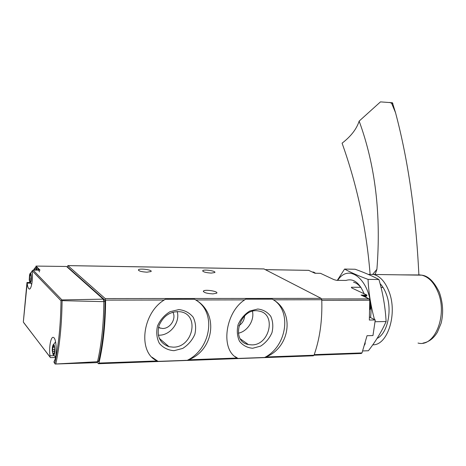 <?xml version="1.0" encoding="UTF-8"?>
<svg xmlns="http://www.w3.org/2000/svg" width="466" height="466" viewBox="0 0 466 466"><rect width="100%" height="100%" fill="white"/><g stroke="black" fill="none" stroke-linecap="round" stroke-linejoin="round"><path stroke-width="0.7" d="M195.732 299.964L194.572 299.265L165.203 299.306L164.16 300.022C142.066 313.385 137.674 352.704 157.176 360.952L158.079 361.377L187.285 360.305L188.579 359.804C214.168 350.03 218.956 313.158 195.732 299.964L244.644 299.877C224.967 312.622 220.29 350.088 237.241 358.034L238.021 358.441L264.647 357.463L265.87 356.985C289.986 347.659 294.972 312.418 273.402 299.824L272.325 299.16L245.57 299.195L244.644 299.877M263.913 268.929L321.15 298.374L321.756 299.737C322.431 320.288 319.851 338.782 314.014 355.232L313.315 355.808L98.623 363.707M67.314 267.193L67.902 265.632L105.217 298.578L105.59 300.121C105.526 323.491 103.312 344.473 98.955 363.072L98.466 363.713L97.225 362.362M54.143 355.628L50.002 355.756L50.008 356.973L23.51 322.385M50.002 355.756C48.744 347.386 50.957 335.759 53.532 337.495C56.695 338.508 57.219 356.939 54.167 361.202L53.945 362.146L54.854 363.445M29.731 288.932L29.055 288.932C31.17 290.516 33.255 279.221 32.171 271.835L32.171 270.74L33.092 270.088L40.047 270.146L38.084 268.177M29.055 288.932C28.158 288.338 27.541 286.398 27.191 283.112L23.335 321.954M55.477 357.492L50.404 357.603L50.008 356.973M91.039 362.833L55.139 364.039L97.522 361.727L96.654 362.63L91.039 362.833M103.842 301.642L62.083 300.663L61.419 300.273L61.931 299.918L103.207 299.155L103.842 301.642C103.679 323.841 101.576 343.867 97.522 361.727L98.274 361.703L98.763 361.045C102.811 343.343 104.902 323.48 105.042 301.455L104.669 299.888L68.007 267.402M35.766 267.601L35.998 266.08L66.516 266.476L103.207 299.155M37.95 268.043L35.998 266.08M61.419 300.273L60.994 300.751L32.171 270.74M53.945 362.146L55.139 364.039M39.476 271.934L38.008 268.334M212.904 293.895L216.713 293.184C218.828 291.39 204.988 289.141 203.456 291.023C203.52 292.549 206.671 293.504 212.904 293.895M146.971 272.185L151.013 271.544C153.017 269.965 139.946 268.096 138.489 269.744C138.454 271.008 141.28 271.824 146.971 272.185M211.302 273.088L214.779 272.528C216.562 271.066 204.009 269.121 202.757 270.659C202.891 271.899 205.739 272.709 211.302 273.088M35.993 270.111L35.037 269.459L33.657 270.094M29.9 282.443C32.265 284.091 31.449 267.828 29.533 275.027L29.236 279.868L29.9 282.443M31.047 279.92L31.222 276.146L30.686 273.728L30.057 274.987L29.841 274.678L29.428 279.74L29.952 282.163L30.581 280.922L30.797 281.243L31.047 279.92M53.107 354.696C56.398 356.985 54.353 337.035 52.373 347.461L52.227 350.7L53.107 354.696M54.487 352.226L54.662 348.009L53.998 345.096L53.281 346.337L52.978 345.894L52.53 351.492L53.188 354.41L53.899 353.187L54.207 353.642L54.487 352.226M264.647 357.463C287.196 346.296 292.211 309.843 272.325 299.16M235.103 356.601L238.021 358.441M252.694 348.259L260.68 346.098C265.713 342.825 269.47 338.351 271.963 332.689C273.385 326.759 272.977 321.29 270.74 316.28C267.484 312.045 263.168 309.622 257.78 309.016L249.694 311.038C244.539 314.294 240.677 318.826 238.114 324.621C236.687 330.691 237.159 336.248 239.518 341.287C242.903 345.475 247.295 347.799 252.694 348.259M187.285 360.305C210.69 349.04 216.556 313.204 196.739 300.617M195.749 299.964L194.572 299.265M152.044 357.236L158.079 361.377M173.993 350.694L182.713 348.422C188.171 344.986 192.208 340.302 194.829 334.367C196.273 328.163 195.72 322.443 193.169 317.195C189.516 312.762 184.734 310.228 178.81 309.593L169.968 311.713C164.37 315.132 160.217 319.88 157.514 325.955C156.069 332.316 156.692 338.135 159.384 343.407C163.187 347.787 168.057 350.216 173.993 350.694M238.359 333.196C247.446 331.466 254.582 320.375 252.479 311.352M238.767 325.804C242.384 323.451 244.324 320.142 244.592 315.884M251.832 344.892C269.901 345.219 276.588 313.577 258.886 311.072C240.299 306.628 229.511 341.246 248.413 344.566L251.832 344.892M158.306 335.188L159.232 335.194C170.445 335.316 180.412 322.082 177.179 311.504M158.452 327.61L162.593 328.507C170.271 328.676 176.567 318.622 172.863 312.168M173.276 347.158C192.86 347.479 199.85 314.894 180.756 311.818C170.772 310.869 163.525 315.476 159.005 325.641C156.529 336.266 159.861 343.285 169.007 346.704L173.276 347.158M308.632 270.338L314.952 273.245L320.503 273.326L333.982 279.647L336.574 280.346L345.97 280.439C353.356 278.138 359.403 282.577 364.103 293.755M383.075 287.452L381.037 287.44M360.929 287.312L351.364 287.254L351.772 287.976L366.952 295.089L366.725 295.788L365.583 296.516M351.824 288L351.574 287.586M366.952 295.089L361.08 295.083L369.113 298.881L369.754 300.209L369.34 320.049L375.276 319.961L372.963 335.561L367.033 335.712L362.006 352.913L361.267 353.478L314.026 355.197M369.573 317.078L375.276 319.961M370.487 307.595L370.109 303.331M370.086 274.142C366.509 229.074 357.172 185.421 342.079 143.179C350.933 136.375 356.624 129.018 359.152 121.102L380.472 101.879L392.448 102.759L395.547 112.72C408.169 160.263 415.946 214.337 418.882 274.946L400.014 274.853M380.064 283.613C382.662 286.293 384.77 289.869 386.39 294.337C392.535 310.373 387.496 333.697 377.093 338.398M368.28 274.392L373.726 274.468C380.227 276.239 385.341 281.994 389.081 291.745C397.731 313.781 387.613 345.522 372.788 344.799M359.152 121.102C375.316 165.226 381.235 214.628 376.907 269.307L375.526 273.379L374.711 274.48M389.751 102.415L391.638 103.318L395.547 112.72M337.704 280.357C350.624 260.354 374.676 285.081 370.54 317.567M374.612 319.967C370.843 306.238 368.653 292.706 368.047 279.384C358.354 275.82 350.531 272.383 344.578 269.063L337.297 280.351M344.578 269.063L355.179 269.255C364.284 272.511 372.206 275.93 378.934 279.513C382.941 293.295 385.33 307.304 386.11 321.54C381.695 331.495 375.788 341.228 368.396 350.747L362.746 350.945M353.525 282.204C356.123 282.856 358.523 284.557 360.719 287.312M378.934 279.513L368.047 279.384M386.11 321.54L375.107 321.721M321.756 299.737L273.402 299.824M321.15 298.374L105.217 298.578M164.16 300.022L105.59 300.121M157.176 360.952L98.955 363.072M237.241 358.034L188.579 359.804M314.014 355.232L265.87 356.985M54.837 363.311C58.681 344.799 60.731 323.946 60.994 300.751M61.931 299.918L33.092 270.088M55.85 363.853C59.753 345.16 61.827 324.091 62.083 300.663M97.668 361.08L98.763 361.045M103.831 301.461L105.042 301.455M103.563 299.888L104.669 299.888M67.582 267.426L68.158 267.437M30.634 283.142L27.191 283.112M264.135 268.958L67.902 265.632M38.701 270.134L37.408 267.7L36.762 267.688M37.478 270.123L36.191 267.682L35.713 267.612M36.622 270.117C35.736 267.606 34.781 267.583 33.744 270.041M30.273 281.301L29.795 281.295M30.832 274.189L30.459 274.183M31.024 276.006L29.597 275.988M31.129 278.15L29.399 278.132M53.637 353.345L52.973 353.368M52.594 351.515L54.44 351.463L52.553 351.504M54.4 353.473L54.097 353.478M54.178 345.533L53.741 345.545M54.283 347.263L52.699 347.31M54.813 349.593L52.472 349.657M308.871 270.367L265.486 269.651M369.113 298.881L321.592 298.939M369.754 300.209L321.773 300.308M362.006 352.913L314.23 354.638M362.565 295.782L366.725 295.788M315.447 273.257L313.676 272.092L312.639 272.045M314.23 272.901L312.325 272.004L313.676 272.092L315.581 273.257M367.389 298.065L364.796 296.248L363.503 296.184M365.676 297.256L363.375 296.166M418.876 274.829L421.777 275.167C428.598 276.891 433.98 282.472 437.929 291.908C447.919 315.057 434.673 347.677 418.031 343.058M376.907 269.307L372.777 274.276M392.885 103.475L391.638 103.318M50.002 357.072L23.65 322.46M29.958 282.501L26.987 282.478L23.329 321.965M67.547 267.397L68.112 267.408M264.071 268.929L67.855 265.603M39.068 270.134L37.408 267.7L36.191 267.682C35.218 267.373 34.385 268.166 33.703 270.064M32.142 271.165L30.313 273.356M30.278 282.577L31.717 284.446M55.576 341.887L53.409 344.63M53.689 354.946L55.547 357.172M31.03 279.769L29.515 279.757M31.001 280.928L30.581 280.922M30.843 274.992L30.15 274.987M54.475 353.17L53.899 353.187M54.207 346.314L53.409 346.337M54.44 351.44L52.53 351.492M202.757 270.659L202.704 271.107M138.489 269.744L138.431 270.274M203.456 291.023L203.386 291.611M240.538 339.027L248.413 344.566M159.261 338.316L169.007 346.704M158.621 326.934L160.188 328.239M308.801 270.344L265.434 269.628M364.715 344.939L365.286 342.935M369.887 309.64C370.843 307.35 370.831 305.026 369.847 302.667M369.905 308.608L369.87 303.71M367.633 298.182L364.796 296.248L363.387 296.172M373.726 274.468L421.777 275.167C428.213 275.849 434.067 281.563 439.345 292.304C443.026 303.017 443.609 313.333 441.098 323.258L437.452 332.112C433.706 338.374 428.889 342.038 423.012 343.093"/></g></svg>
